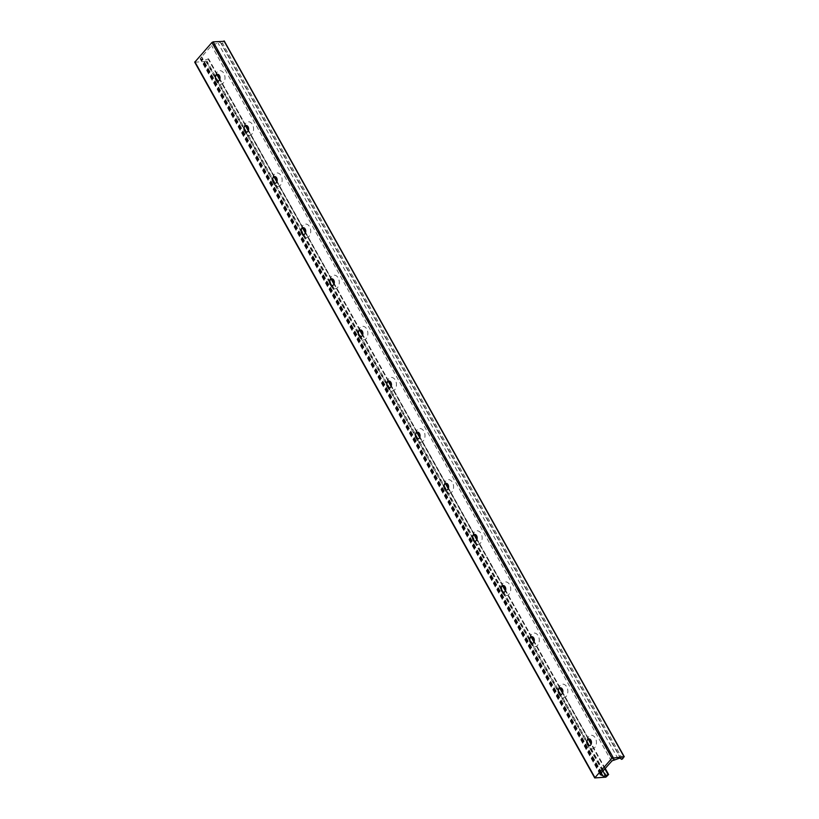 <?xml version="1.0" encoding="UTF-8"?>
<svg xmlns="http://www.w3.org/2000/svg" width="819" height="819" viewBox="0 0 819 819"><rect width="100%" height="100%" fill="white"/><g stroke="black" fill="none" stroke-linecap="round" stroke-linejoin="round"><path stroke-width="0.61" stroke-dasharray="4.09 3.07" d="M215.827 79.341A6.828 4.709 -94.7 0 0 216.001 79.965A6.828 4.709 -94.7 0 0 222.645 83.599A6.828 4.709 -94.7 0 0 224.15 73.925A6.828 4.709 -94.7 0 0 217.23 72.031A6.828 4.709 -94.7 0 0 215.653 75.757A6.828 4.709 -94.7 0 0 215.592 76.402M217.475 74.324A3.399 2.334 85.3 0 1 217.526 74.314A3.399 2.334 85.3 0 1 220.137 77.508A3.399 2.334 85.3 0 1 218.089 81.081A3.399 2.334 85.3 0 1 218.028 81.081M244.4 130.467A6.828 4.709 -94.7 0 0 244.574 131.091A6.828 4.709 -94.7 0 0 251.218 134.715A6.828 4.709 -94.7 0 0 252.723 125.051A6.828 4.709 -94.7 0 0 245.802 123.157A6.828 4.709 -94.7 0 0 244.226 126.884A6.828 4.709 -94.7 0 0 244.164 127.518M246.038 125.44A3.399 2.334 85.3 0 1 246.099 125.44A3.399 2.334 85.3 0 1 248.71 128.624A3.399 2.334 85.3 0 1 246.662 132.207A3.399 2.334 85.3 0 1 246.601 132.207M272.973 181.593A6.828 4.709 -94.7 0 0 273.147 182.207A6.828 4.709 -94.7 0 0 279.791 185.841A6.828 4.709 -94.7 0 0 281.296 176.167A6.828 4.709 -94.7 0 0 274.375 174.273A6.828 4.709 -94.7 0 0 272.799 177.999A6.828 4.709 -94.7 0 0 272.727 178.644M274.611 176.566A3.399 2.334 85.3 0 1 274.672 176.566A3.399 2.334 85.3 0 1 277.283 179.75A3.399 2.334 85.3 0 1 275.225 183.323A3.399 2.334 85.3 0 1 275.174 183.333M301.546 232.709A6.828 4.709 -94.7 0 0 301.72 233.333A6.828 4.709 -94.7 0 0 308.364 236.967A6.828 4.709 -94.7 0 0 309.869 227.293A6.828 4.709 -94.7 0 0 302.948 225.399A6.828 4.709 -94.7 0 0 301.372 229.125A6.828 4.709 -94.7 0 0 301.3 229.77M303.184 227.692A3.399 2.334 85.3 0 1 303.245 227.682A3.399 2.334 85.3 0 1 305.856 230.876A3.399 2.334 85.3 0 1 303.798 234.449A3.399 2.334 85.3 0 1 303.747 234.449M330.118 283.835A6.828 4.709 -94.7 0 0 330.292 284.459A6.828 4.709 -94.7 0 0 336.937 288.093A6.828 4.709 -94.7 0 0 338.431 278.419A6.828 4.709 -94.7 0 0 331.521 276.525A6.828 4.709 -94.7 0 0 329.944 280.252A6.828 4.709 -94.7 0 0 329.873 280.886M331.756 278.808A3.399 2.334 85.3 0 1 331.818 278.808A3.399 2.334 85.3 0 1 334.428 282.002A3.399 2.334 85.3 0 1 332.371 285.575A3.399 2.334 85.3 0 1 332.319 285.575M358.691 334.961A6.828 4.709 -94.7 0 0 358.855 335.585A6.828 4.709 -94.7 0 0 365.509 339.209A6.828 4.709 -94.7 0 0 367.004 329.545A6.828 4.709 -94.7 0 0 360.094 327.641A6.828 4.709 -94.7 0 0 358.507 331.367A6.828 4.709 -94.7 0 0 358.446 332.012M360.329 329.934A3.399 2.334 85.3 0 1 360.391 329.934A3.399 2.334 85.3 0 1 362.991 333.118A3.399 2.334 85.3 0 1 360.944 336.691A3.399 2.334 85.3 0 1 360.882 336.701M387.264 386.087A6.828 4.709 -94.7 0 0 387.428 386.701A6.828 4.709 -94.7 0 0 394.082 390.335A6.828 4.709 -94.7 0 0 395.577 380.661A6.828 4.709 -94.7 0 0 388.667 378.767A6.828 4.709 -94.7 0 0 387.08 382.493A6.828 4.709 -94.7 0 0 387.018 383.138M388.902 381.06A3.399 2.334 85.3 0 1 388.953 381.05A3.399 2.334 85.3 0 1 391.564 384.244A3.399 2.334 85.3 0 1 389.516 387.817A3.399 2.334 85.3 0 1 389.455 387.817M415.827 437.203A6.828 4.709 -94.7 0 0 416.001 437.827A6.828 4.709 -94.7 0 0 422.645 441.461A6.828 4.709 -94.7 0 0 424.15 431.787A6.828 4.709 -94.7 0 0 417.229 429.893A6.828 4.709 -94.7 0 0 415.653 433.62A6.828 4.709 -94.7 0 0 415.591 434.254M417.475 432.186A3.399 2.334 85.3 0 1 417.526 432.176A3.399 2.334 85.3 0 1 420.137 435.37A3.399 2.334 85.3 0 1 418.089 438.943A3.399 2.334 85.3 0 1 418.028 438.943M444.4 488.329A6.828 4.709 -94.7 0 0 444.574 488.953A6.828 4.709 -94.7 0 0 451.218 492.577A6.828 4.709 -94.7 0 0 452.723 482.913A6.828 4.709 -94.7 0 0 445.802 481.009A6.828 4.709 -94.7 0 0 444.226 484.735A6.828 4.709 -94.7 0 0 444.164 485.38M446.048 483.302A3.399 2.334 85.3 0 1 446.099 483.302A3.399 2.334 85.3 0 1 448.71 486.486A3.399 2.334 85.3 0 1 446.662 490.059A3.399 2.334 85.3 0 1 446.601 490.069M472.972 539.455A6.828 4.709 -94.7 0 0 473.147 540.069A6.828 4.709 -94.7 0 0 479.791 543.703A6.828 4.709 -94.7 0 0 481.296 534.029A6.828 4.709 -94.7 0 0 474.375 532.135A6.828 4.709 -94.7 0 0 472.798 535.861A6.828 4.709 -94.7 0 0 472.727 536.506M474.611 534.428A3.399 2.334 85.3 0 1 474.672 534.418A3.399 2.334 85.3 0 1 477.282 537.612A3.399 2.334 85.3 0 1 475.235 541.185A3.399 2.334 85.3 0 1 475.174 541.185M501.545 590.571A6.828 4.709 -94.7 0 0 501.719 591.195A6.828 4.709 -94.7 0 0 508.364 594.829A6.828 4.709 -94.7 0 0 509.868 585.155A6.828 4.709 -94.7 0 0 502.948 583.261A6.828 4.709 -94.7 0 0 501.371 586.988A6.828 4.709 -94.7 0 0 501.3 587.622M503.183 585.554A3.399 2.334 85.3 0 1 503.245 585.544A3.399 2.334 85.3 0 1 505.855 588.738A3.399 2.334 85.3 0 1 503.798 592.311A3.399 2.334 85.3 0 1 503.746 592.311M530.118 641.697A6.828 4.709 -94.7 0 0 530.292 642.321A6.828 4.709 -94.7 0 0 536.936 645.945A6.828 4.709 -94.7 0 0 538.431 636.281A6.828 4.709 -94.7 0 0 531.521 634.377A6.828 4.709 -94.7 0 0 529.944 638.103A6.828 4.709 -94.7 0 0 529.873 638.748M531.756 636.67A3.399 2.334 85.3 0 1 531.818 636.67A3.399 2.334 85.3 0 1 534.428 639.854A3.399 2.334 85.3 0 1 532.37 643.427A3.399 2.334 85.3 0 1 532.319 643.437M558.691 692.823A6.828 4.709 -94.7 0 0 558.865 693.437A6.828 4.709 -94.7 0 0 565.509 697.071A6.828 4.709 -94.7 0 0 567.004 687.397A6.828 4.709 -94.7 0 0 560.094 685.503A6.828 4.709 -94.7 0 0 558.517 689.229A6.828 4.709 -94.7 0 0 558.445 689.874M560.329 687.796A3.399 2.334 85.3 0 1 560.391 687.786A3.399 2.334 85.3 0 1 563.001 690.98A3.399 2.334 85.3 0 1 560.943 694.553A3.399 2.334 85.3 0 1 560.892 694.553M587.264 743.939A6.828 4.709 -94.7 0 0 587.428 744.563A6.828 4.709 -94.7 0 0 594.082 748.197A6.828 4.709 -94.7 0 0 595.577 738.523A6.828 4.709 -94.7 0 0 588.666 736.629A6.828 4.709 -94.7 0 0 587.08 740.356A6.828 4.709 -94.7 0 0 587.018 740.99M588.902 738.922A3.399 2.334 85.3 0 1 588.953 738.912A3.399 2.334 85.3 0 1 591.564 742.106A3.399 2.334 85.3 0 1 589.516 745.679A3.399 2.334 85.3 0 1 589.455 745.679M194.727 62.224L205.886 61.435L208.599 58.794L205.528 59.91A3.194 1.28 -29.2 0 1 202.877 60.125L200.747 59.081A1.597 0.635 -29.2 0 1 200.194 58.907A1.597 0.635 -29.2 0 1 200.44 58.221L211.568 45.639A1.597 0.635 -29.2 0 1 213.564 44.595L218.018 43.008A3.194 1.28 -29.2 0 1 220.659 42.793L221.468 43.612L222.533 43.212L224.201 41.319M601.422 772.686L201.474 57.054M601.689 772.532L201.679 56.818M595.065 778.05L195.065 62.336M605.886 777.159L205.886 61.435M606.879 776.637L206.879 60.913M608.507 774.794L208.497 59.081M604.883 768.918L591.113 744.276M588.247 739.137L562.54 693.15M559.674 688.021L533.968 642.024M531.101 636.895L505.395 590.909M502.528 585.769L476.832 539.782M473.955 534.653L448.259 488.656M445.393 483.527L419.686 437.541M416.82 432.401L391.113 386.414M388.247 381.285L362.541 335.288M359.674 330.159L333.968 284.162M331.101 279.033L305.395 233.046M302.528 227.917L276.832 181.92M273.956 176.791L248.259 130.794M245.383 125.665L219.687 79.678M216.82 74.549L208.026 58.814M602.979 771.068L588.718 745.546M587.028 742.536L560.145 694.42M558.466 691.41L531.572 643.294M529.893 640.294L502.999 592.178M501.32 589.168L474.426 541.052M472.747 538.042L445.853 489.926M444.174 486.926L417.281 438.81M415.602 435.8L388.708 387.684M387.029 384.674L360.145 336.558M358.466 333.558L331.572 285.442M329.893 282.432L302.999 234.316M301.32 231.306L274.426 183.19M272.747 180.19L245.854 132.074M244.175 129.064L217.281 80.948M215.602 77.938L205.528 59.91M601.279 772.993L202.877 60.125M601.013 773.3L201.843 59.07M600.87 773.453L201.587 59.009M600.337 774.068L200.747 59.081M600.44 773.945L200.44 58.221M611.568 761.363L211.568 45.639M613.564 760.308L213.564 44.595M614.393 760.247L214.394 44.523M614.803 760.134L214.803 44.41M618.017 758.722L218.018 43.008M620.659 758.507L220.659 42.793M621.467 759.326L221.468 43.612M622.532 758.937L222.533 43.212M624.16 757.094L224.15 41.38M215.673 78.931L216.001 79.965M215.51 76.832L215.653 75.757M244.246 130.047L244.574 131.091M244.072 127.959L244.226 126.884M272.819 181.173L273.147 182.207M272.645 179.085L272.799 177.999M301.392 232.299L301.72 233.333M301.218 230.2L301.372 229.125M329.965 283.415L330.292 284.459M329.791 281.327L329.944 280.252M358.538 334.541L358.855 335.585M358.364 332.453L358.507 331.367M387.111 385.667L387.428 386.701M386.937 383.568L387.08 382.493M415.673 436.783L416.001 437.827M415.509 434.694L415.653 433.62M444.246 487.909L444.574 488.953M444.072 485.821L444.226 484.735M472.819 539.035L473.147 540.069M472.645 536.936L472.798 535.861M501.392 590.151L501.719 591.195M501.218 588.062L501.371 586.988M529.965 641.277L530.292 642.321M529.791 639.189L529.944 638.103M558.538 692.403L558.865 693.437M558.363 690.304L558.517 689.229M587.11 743.519L587.428 744.563M586.936 741.43L587.08 740.356M605.251 768.498L591.338 743.611M588.728 738.943L562.766 692.495M560.155 687.827L534.193 641.369M531.592 636.701L505.62 590.243M503.02 585.575L477.057 539.127M474.447 534.459L448.484 488.001M445.874 483.333L419.912 436.875M417.301 432.207L391.339 385.759M388.728 381.091L362.766 334.633M360.155 329.965L334.193 283.507M331.582 278.839L305.62 232.391M303.02 227.723L277.047 181.265M274.447 176.597L248.485 130.139M245.874 125.471L219.912 79.023M217.301 74.355L208.599 58.794M600.204 774.62L200.194 58.907M601.402 772.747L201.402 57.033"/><path stroke-width="1.23" d="M215.592 76.402A6.828 4.709 -94.7 0 0 215.827 79.341M218.028 81.081A3.399 2.334 85.3 0 1 215.673 78.931A3.399 2.334 85.3 0 1 215.51 76.832A3.399 2.334 85.3 0 1 216.288 74.979A3.399 2.334 85.3 0 1 217.475 74.324M216.175 74.99A3.399 2.334 85.3 0 1 217.414 74.324A3.399 2.334 85.3 0 1 220.024 77.518A3.399 2.334 85.3 0 1 217.967 81.091A3.399 2.334 85.3 0 1 215.54 78.87A3.399 2.334 85.3 0 1 216.175 74.99M244.164 127.518A6.828 4.709 -94.7 0 0 244.4 130.467M246.601 132.207A3.399 2.334 85.3 0 1 244.246 130.047A3.399 2.334 85.3 0 1 244.072 127.959A3.399 2.334 85.3 0 1 244.861 126.106A3.399 2.334 85.3 0 1 246.038 125.44M244.748 126.116A3.399 2.334 85.3 0 1 245.987 125.45A3.399 2.334 85.3 0 1 248.597 128.634A3.399 2.334 85.3 0 1 246.539 132.217A3.399 2.334 85.3 0 1 244.113 129.986A3.399 2.334 85.3 0 1 244.748 126.116M272.727 178.644A6.828 4.709 -94.7 0 0 272.973 181.593M275.174 183.333A3.399 2.334 85.3 0 1 272.819 181.173A3.399 2.334 85.3 0 1 272.645 179.085A3.399 2.334 85.3 0 1 273.433 177.232A3.399 2.334 85.3 0 1 274.611 176.566M273.321 177.242A3.399 2.334 85.3 0 1 274.56 176.576A3.399 2.334 85.3 0 1 277.17 179.76A3.399 2.334 85.3 0 1 275.112 183.333A3.399 2.334 85.3 0 1 272.686 181.112A3.399 2.334 85.3 0 1 273.321 177.242M301.3 229.77A6.828 4.709 -94.7 0 0 301.546 232.709M303.747 234.449A3.399 2.334 85.3 0 1 301.392 232.299A3.399 2.334 85.3 0 1 301.218 230.2A3.399 2.334 85.3 0 1 302.006 228.347A3.399 2.334 85.3 0 1 303.184 227.692M301.894 228.358A3.399 2.334 85.3 0 1 303.132 227.692A3.399 2.334 85.3 0 1 305.733 230.886A3.399 2.334 85.3 0 1 303.685 234.459A3.399 2.334 85.3 0 1 301.259 232.238A3.399 2.334 85.3 0 1 301.894 228.358M329.873 280.886A6.828 4.709 -94.7 0 0 330.118 283.835M332.319 285.575A3.399 2.334 85.3 0 1 329.965 283.415A3.399 2.334 85.3 0 1 329.791 281.327A3.399 2.334 85.3 0 1 330.579 279.474A3.399 2.334 85.3 0 1 331.756 278.808M330.456 279.484A3.399 2.334 85.3 0 1 331.695 278.818A3.399 2.334 85.3 0 1 334.306 282.002A3.399 2.334 85.3 0 1 332.258 285.585A3.399 2.334 85.3 0 1 329.822 283.354A3.399 2.334 85.3 0 1 330.456 279.484M358.446 332.012A6.828 4.709 -94.7 0 0 358.691 334.961M360.882 336.701A3.399 2.334 85.3 0 1 358.538 334.541A3.399 2.334 85.3 0 1 358.364 332.453A3.399 2.334 85.3 0 1 359.152 330.6A3.399 2.334 85.3 0 1 360.329 329.934M359.029 330.61A3.399 2.334 85.3 0 1 360.268 329.944A3.399 2.334 85.3 0 1 362.878 333.128A3.399 2.334 85.3 0 1 360.831 336.701A3.399 2.334 85.3 0 1 358.394 334.48A3.399 2.334 85.3 0 1 359.029 330.61M387.018 383.138A6.828 4.709 -94.7 0 0 387.264 386.087M389.455 387.817A3.399 2.334 85.3 0 1 387.111 385.667A3.399 2.334 85.3 0 1 386.937 383.568A3.399 2.334 85.3 0 1 387.715 381.715A3.399 2.334 85.3 0 1 388.902 381.06M387.602 381.726A3.399 2.334 85.3 0 1 388.841 381.06A3.399 2.334 85.3 0 1 391.451 384.254A3.399 2.334 85.3 0 1 389.404 387.827A3.399 2.334 85.3 0 1 386.967 385.606A3.399 2.334 85.3 0 1 387.602 381.726M415.591 434.254A6.828 4.709 -94.7 0 0 415.827 437.203M418.028 438.943A3.399 2.334 85.3 0 1 415.673 436.783A3.399 2.334 85.3 0 1 415.509 434.694A3.399 2.334 85.3 0 1 416.287 432.841A3.399 2.334 85.3 0 1 417.475 432.186M416.175 432.852A3.399 2.334 85.3 0 1 417.414 432.186A3.399 2.334 85.3 0 1 420.024 435.37A3.399 2.334 85.3 0 1 417.977 438.953A3.399 2.334 85.3 0 1 415.54 436.722A3.399 2.334 85.3 0 1 416.175 432.852M444.164 485.38A6.828 4.709 -94.7 0 0 444.4 488.329M446.601 490.069A3.399 2.334 85.3 0 1 444.246 487.909A3.399 2.334 85.3 0 1 444.072 485.821A3.399 2.334 85.3 0 1 444.86 483.968A3.399 2.334 85.3 0 1 446.048 483.302M444.748 483.978A3.399 2.334 85.3 0 1 445.986 483.312A3.399 2.334 85.3 0 1 448.597 486.496A3.399 2.334 85.3 0 1 446.539 490.069A3.399 2.334 85.3 0 1 444.113 487.848A3.399 2.334 85.3 0 1 444.748 483.978M472.727 536.506A6.828 4.709 -94.7 0 0 472.972 539.455M475.174 541.185A3.399 2.334 85.3 0 1 472.819 539.035A3.399 2.334 85.3 0 1 472.645 536.936A3.399 2.334 85.3 0 1 473.433 535.083A3.399 2.334 85.3 0 1 474.611 534.428M473.321 535.094A3.399 2.334 85.3 0 1 474.559 534.428A3.399 2.334 85.3 0 1 477.17 537.622A3.399 2.334 85.3 0 1 475.112 541.195A3.399 2.334 85.3 0 1 472.686 538.974A3.399 2.334 85.3 0 1 473.321 535.094M501.3 587.622A6.828 4.709 -94.7 0 0 501.545 590.571M503.746 592.311A3.399 2.334 85.3 0 1 501.392 590.151A3.399 2.334 85.3 0 1 501.218 588.062A3.399 2.334 85.3 0 1 502.006 586.209A3.399 2.334 85.3 0 1 503.183 585.554M501.893 586.22A3.399 2.334 85.3 0 1 503.132 585.554A3.399 2.334 85.3 0 1 505.743 588.738A3.399 2.334 85.3 0 1 503.685 592.321A3.399 2.334 85.3 0 1 501.259 590.089A3.399 2.334 85.3 0 1 501.893 586.22M529.873 638.748A6.828 4.709 -94.7 0 0 530.118 641.697M532.319 643.437A3.399 2.334 85.3 0 1 529.965 641.277A3.399 2.334 85.3 0 1 529.791 639.189A3.399 2.334 85.3 0 1 530.579 637.336A3.399 2.334 85.3 0 1 531.756 636.67M530.456 637.346A3.399 2.334 85.3 0 1 531.695 636.68A3.399 2.334 85.3 0 1 534.305 639.864A3.399 2.334 85.3 0 1 532.258 643.437A3.399 2.334 85.3 0 1 529.832 641.216A3.399 2.334 85.3 0 1 530.456 637.346M558.445 689.874A6.828 4.709 -94.7 0 0 558.691 692.823M560.892 694.553A3.399 2.334 85.3 0 1 558.538 692.403A3.399 2.334 85.3 0 1 558.363 690.304A3.399 2.334 85.3 0 1 559.152 688.451A3.399 2.334 85.3 0 1 560.329 687.796M559.029 688.462A3.399 2.334 85.3 0 1 560.268 687.796A3.399 2.334 85.3 0 1 562.878 690.99A3.399 2.334 85.3 0 1 560.831 694.563A3.399 2.334 85.3 0 1 558.394 692.342A3.399 2.334 85.3 0 1 559.029 688.462M587.018 740.99A6.828 4.709 -94.7 0 0 587.264 743.939M589.455 745.679A3.399 2.334 85.3 0 1 587.11 743.519A3.399 2.334 85.3 0 1 586.936 741.43A3.399 2.334 85.3 0 1 587.714 739.577A3.399 2.334 85.3 0 1 588.902 738.922M587.602 739.588A3.399 2.334 85.3 0 1 588.841 738.922A3.399 2.334 85.3 0 1 591.451 742.106A3.399 2.334 85.3 0 1 589.404 745.689A3.399 2.334 85.3 0 1 586.967 743.457A3.399 2.334 85.3 0 1 587.602 739.588M224.201 41.319L213.186 41.841L211.937 42.496L194.727 62.224L594.727 777.937L611.936 758.22L623.996 756.664L622.532 758.937L621.467 759.326L620.659 758.507A3.194 1.28 150.8 0 0 618.017 758.722L613.564 760.308A1.597 0.635 150.8 0 0 611.568 761.363L601.422 772.686M601.474 772.778L600.44 773.945A1.597 0.635 150.8 0 0 600.204 774.62A1.597 0.635 150.8 0 0 600.747 774.794L602.876 775.839A3.194 1.28 150.8 0 0 605.528 775.624L608.609 774.508L605.886 777.159L594.727 777.937M594.87 777.518L194.871 61.794M608.026 774.528L604.883 768.918M591.113 744.276L588.247 739.137M562.54 693.15L559.674 688.021M533.968 642.024L531.101 636.895M505.395 590.909L502.528 585.769M476.832 539.782L473.955 534.653M448.259 488.656L445.393 483.527M419.686 437.541L416.82 432.401M391.113 386.414L388.247 381.285M362.541 335.288L359.674 330.159M333.968 284.162L331.101 279.033M305.395 233.046L302.528 227.917M276.832 181.92L273.956 176.791M248.259 130.794L245.383 125.665M219.687 79.678L216.82 74.549M605.528 775.624L602.979 771.068M588.718 745.546L587.028 742.536M560.145 694.42L558.466 691.41M531.572 643.294L529.893 640.294M502.999 592.178L501.32 589.168M474.426 541.052L472.747 538.042M445.853 489.926L444.174 486.926M417.281 438.81L415.602 435.8M388.708 387.684L387.029 384.674M360.145 336.558L358.466 333.558M331.572 285.442L329.893 282.432M302.999 234.316L301.32 231.306M274.426 183.19L272.747 180.19M245.854 132.074L244.175 129.064M217.281 80.948L215.602 77.938M602.876 775.839L601.279 772.993M601.842 774.784L601.013 773.3M601.586 774.733L600.87 773.453M600.747 774.794L600.337 774.068M623.996 756.664L223.996 40.95M613.185 757.565L213.186 41.841M611.936 758.22L211.937 42.496M608.609 774.508L605.251 768.498M591.338 743.611L588.728 738.943M562.766 692.495L560.155 687.827M534.193 641.369L531.592 636.701M505.62 590.243L503.02 585.575M477.057 539.127L474.447 534.459M448.484 488.001L445.874 483.333M419.912 436.875L417.301 432.207M391.339 385.759L388.728 381.091M362.766 334.633L360.155 329.965M334.193 283.507L331.582 278.839M305.62 232.391L303.02 227.723M277.047 181.265L274.447 176.597M248.485 130.139L245.874 125.471M219.912 79.023L217.301 74.355M624.273 756.756L224.273 41.032"/></g></svg>
